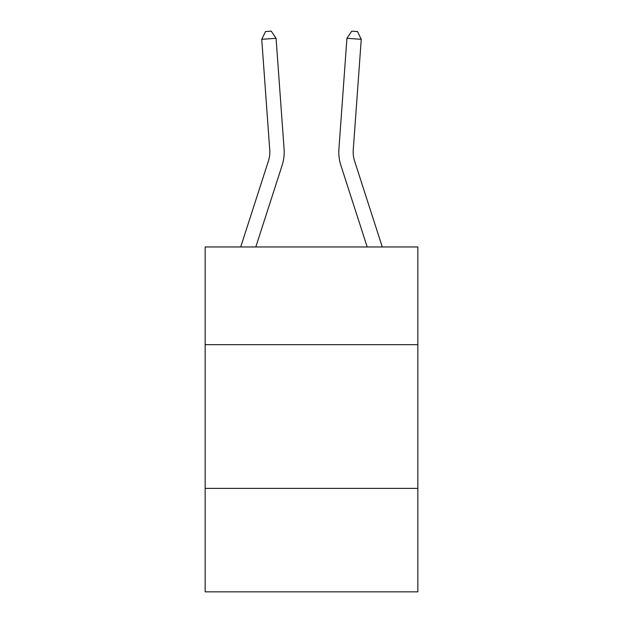 <?xml version="1.0" encoding="UTF-8"?>
<svg xmlns="http://www.w3.org/2000/svg" width="623" height="623" viewBox="0 0 623 623"><rect width="100%" height="100%" fill="white"/><g stroke="black" fill="none" stroke-linecap="round" stroke-linejoin="round"><path stroke-width="0.93" d="M417.838 344.683L417.838 246.965L205.162 246.965L205.162 344.683L417.838 344.683L417.838 591.85L205.162 591.85L205.162 344.683M417.838 488.385L205.162 488.385M240.712 246.965L268.443 160.944A28.744 28.744 0 0 0 269.751 150.05L261.746 39.327L276.075 38.291L284.088 149.014A43.112 43.112 0 0 1 282.118 165.352L255.812 246.965M382.288 246.965L354.557 160.944A28.744 28.744 0 0 1 353.249 150.05L361.254 39.327L346.925 38.291L338.912 149.014A43.112 43.112 0 0 0 340.882 165.352L367.188 246.965M268.443 160.944A28.744 28.744 0 0 0 269.751 150.05A28.744 28.744 0 0 1 268.443 160.944A28.744 28.744 0 0 0 269.751 150.05A28.744 28.744 0 0 1 268.443 160.944M346.925 38.291L338.912 149.014L346.925 38.291L338.912 149.014L346.925 38.291L351.761 31.15L357.493 31.563L361.254 39.327M354.557 160.944A28.744 28.744 0 0 1 353.249 150.05A28.744 28.744 0 0 0 354.557 160.944A28.744 28.744 0 0 1 353.249 150.05M261.746 39.327L265.507 31.563L271.239 31.15L276.075 38.291"/></g></svg>
